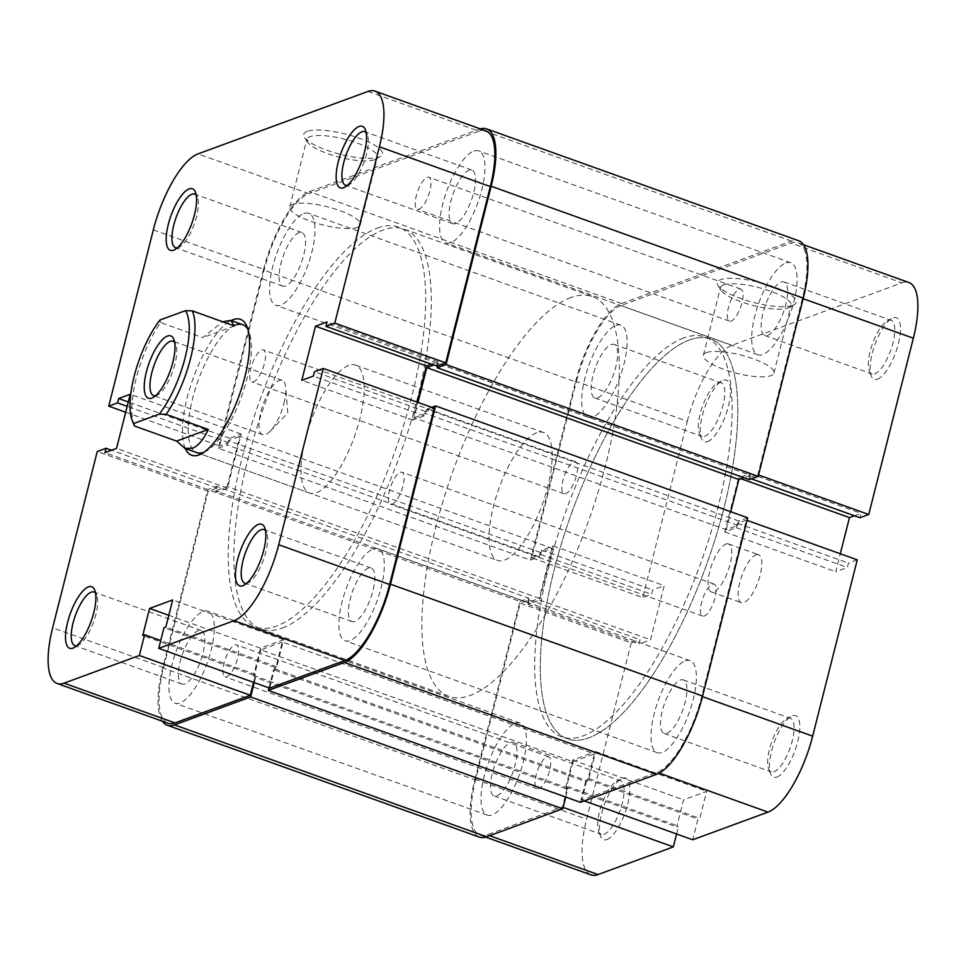 <?xml version="1.0" encoding="UTF-8"?>
<svg xmlns="http://www.w3.org/2000/svg" width="966" height="966" viewBox="0 0 966 966"><rect width="100%" height="100%" fill="white"/><g stroke="black" fill="none" stroke-linecap="round" stroke-linejoin="round"><path stroke-width="0.72" stroke-dasharray="4.83 3.62" d="M155.502 395.758A28.883 9.817 -70.3 0 0 157.627 394.973A28.883 9.817 -70.3 0 0 174.931 364.182A28.883 9.817 -70.3 0 0 175.8 344.282A28.883 9.817 -70.3 0 0 174.665 342.314M283.98 403.269A28.883 9.817 -70.3 0 0 285.767 387.801A28.883 9.817 -70.3 0 0 282.169 380.326A28.883 9.817 -70.3 0 0 260.868 411.77A28.883 9.817 -70.3 0 0 262.68 434.712A28.883 9.817 -70.3 0 0 270.202 431.234A28.883 9.817 -70.3 0 0 283.98 403.269M683.759 337.943A212.387 72.209 -70.3 0 0 556.199 540.38A212.387 72.209 -70.3 0 0 561.741 736.841A212.387 72.209 -70.3 0 0 583.066 735.887A212.387 72.209 -70.3 0 0 710.626 533.449A212.387 72.209 -70.3 0 0 705.071 336.989A212.387 72.209 -70.3 0 0 683.759 337.943A212.387 72.209 109.7 0 1 705.071 336.989A212.387 72.209 109.7 0 1 710.626 533.449A212.387 72.209 109.7 0 1 583.066 735.887A212.387 72.209 109.7 0 1 561.741 736.841A212.387 72.209 109.7 0 1 556.199 540.38A212.387 72.209 109.7 0 1 683.759 337.943M570.954 297.504A212.387 72.209 -70.3 0 0 443.382 499.941A212.387 72.209 -70.3 0 0 448.936 696.401A212.387 72.209 -70.3 0 0 470.261 695.448A212.387 72.209 -70.3 0 0 597.821 493.01A212.387 72.209 -70.3 0 0 592.267 296.55A212.387 72.209 -70.3 0 0 570.954 297.504M536.71 432.804A67.958 23.112 -70.3 0 0 495.896 497.587A67.958 23.112 -70.3 0 0 497.671 560.461A67.958 23.112 -70.3 0 0 504.494 560.147A67.958 23.112 -70.3 0 0 545.307 495.365A67.958 23.112 -70.3 0 0 543.532 432.502A67.958 23.112 -70.3 0 0 536.71 432.804M134.129 425.257A67.958 23.112 109.7 0 1 160.61 322.523L202.727 337.617L222.675 321.75M159.982 320.024L160.61 322.523M234.436 325.965L202.727 337.617M473.859 151.107A48.843 16.603 109.7 0 1 478.762 150.889A48.843 16.603 109.7 0 1 480.042 196.074A48.843 16.603 109.7 0 1 450.699 242.635A48.843 16.603 109.7 0 1 445.797 242.852A48.843 16.603 109.7 0 1 444.517 197.668A48.843 16.603 109.7 0 1 473.859 151.107M785.962 262.981A48.843 16.603 109.7 0 1 790.864 262.764A48.843 16.603 109.7 0 1 792.144 307.949A48.843 16.603 109.7 0 1 762.802 354.51A48.843 16.603 109.7 0 1 757.899 354.727A48.843 16.603 109.7 0 1 756.62 309.543A48.843 16.603 109.7 0 1 785.962 262.981M373.166 549.038A48.843 16.603 109.7 0 1 378.068 548.821A48.843 16.603 109.7 0 1 379.348 594.005A48.843 16.603 109.7 0 1 350.006 640.567A48.843 16.603 109.7 0 1 345.103 640.784A48.843 16.603 109.7 0 1 343.824 595.599A48.843 16.603 109.7 0 1 373.166 549.038M685.268 660.913A48.843 16.603 109.7 0 1 690.171 660.696A48.843 16.603 109.7 0 1 691.451 705.88A48.843 16.603 109.7 0 1 662.108 752.442A48.843 16.603 109.7 0 1 657.206 752.659A48.843 16.603 109.7 0 1 655.926 707.474A48.843 16.603 109.7 0 1 685.268 660.913M203.198 611.49A48.843 16.603 109.7 0 1 208.101 611.273A48.843 16.603 109.7 0 1 209.381 656.457A48.843 16.603 109.7 0 1 180.038 703.019A48.843 16.603 109.7 0 1 175.136 703.236A48.843 16.603 109.7 0 1 173.856 658.051A48.843 16.603 109.7 0 1 203.198 611.49M515.301 723.365A48.843 16.603 109.7 0 1 520.203 723.148A48.843 16.603 109.7 0 1 521.483 768.332A48.843 16.603 109.7 0 1 492.141 814.893A48.843 16.603 109.7 0 1 487.238 815.111A48.843 16.603 109.7 0 1 485.958 769.926A48.843 16.603 109.7 0 1 515.301 723.365M303.892 213.558A48.843 16.603 109.7 0 1 308.794 213.341A48.843 16.603 109.7 0 1 310.074 258.526A48.843 16.603 109.7 0 1 280.732 305.087A48.843 16.603 109.7 0 1 275.829 305.304A48.843 16.603 109.7 0 1 274.549 260.12A48.843 16.603 109.7 0 1 303.892 213.558M615.994 325.433A48.843 16.603 109.7 0 1 620.897 325.216A48.843 16.603 109.7 0 1 622.176 370.401A48.843 16.603 109.7 0 1 592.834 416.962A48.843 16.603 109.7 0 1 587.932 417.179A48.843 16.603 109.7 0 1 586.652 371.995A48.843 16.603 109.7 0 1 615.994 325.433M377.295 228.097A212.387 72.209 109.7 0 1 398.608 227.143A212.387 72.209 109.7 0 1 404.162 423.603A212.387 72.209 109.7 0 1 276.602 626.028A212.387 72.209 109.7 0 1 255.29 626.982A212.387 72.209 109.7 0 1 249.735 430.522A212.387 72.209 109.7 0 1 377.295 228.097A212.387 72.209 -70.3 0 0 249.735 430.522A212.387 72.209 -70.3 0 0 255.29 626.982A212.387 72.209 -70.3 0 0 276.602 626.028A212.387 72.209 -70.3 0 0 404.162 423.603A212.387 72.209 -70.3 0 0 398.608 227.143A212.387 72.209 -70.3 0 0 377.295 228.097M689.398 339.972A212.387 72.209 109.7 0 1 710.71 339.018A212.387 72.209 109.7 0 1 716.265 535.478A212.387 72.209 109.7 0 1 588.705 737.903A212.387 72.209 109.7 0 1 567.392 738.857A212.387 72.209 109.7 0 1 561.838 542.397A212.387 72.209 109.7 0 1 689.398 339.972A212.387 72.209 109.7 0 1 710.71 339.018A212.387 72.209 109.7 0 1 716.265 535.478A212.387 72.209 109.7 0 1 588.705 737.903A212.387 72.209 109.7 0 1 567.392 738.857A212.387 72.209 109.7 0 1 561.838 542.397A212.387 72.209 109.7 0 1 689.398 339.972M261.677 349.982A16.99 5.772 109.7 0 1 263.38 349.909A16.99 5.772 109.7 0 1 263.827 365.619A16.99 5.772 109.7 0 1 253.623 381.824A16.99 5.772 109.7 0 1 251.921 381.896A16.99 5.772 109.7 0 1 251.474 366.174A16.99 5.772 109.7 0 1 261.677 349.982M573.78 461.857A16.99 5.772 109.7 0 1 575.482 461.784A16.99 5.772 109.7 0 1 575.929 477.494A16.99 5.772 109.7 0 1 565.726 493.698A16.99 5.772 109.7 0 1 564.023 493.771A16.99 5.772 109.7 0 1 563.576 478.049A16.99 5.772 109.7 0 1 573.78 461.857M234.81 644.962A16.99 5.772 109.7 0 1 236.513 644.89A16.99 5.772 109.7 0 1 236.96 660.599A16.99 5.772 109.7 0 1 226.756 676.804A16.99 5.772 109.7 0 1 225.054 676.876A16.99 5.772 109.7 0 1 224.607 661.155A16.99 5.772 109.7 0 1 234.81 644.962M546.913 756.837A16.99 5.772 109.7 0 1 548.616 756.764A16.99 5.772 109.7 0 1 549.062 772.474A16.99 5.772 109.7 0 1 538.859 788.679A16.99 5.772 109.7 0 1 537.156 788.751A16.99 5.772 109.7 0 1 536.71 773.029A16.99 5.772 109.7 0 1 546.913 756.837M400.274 472.302A16.99 5.772 109.7 0 1 401.977 472.229A16.99 5.772 109.7 0 1 402.424 487.951A16.99 5.772 109.7 0 1 392.22 504.143A16.99 5.772 109.7 0 1 390.518 504.216A16.99 5.772 109.7 0 1 390.071 488.506A16.99 5.772 109.7 0 1 400.274 472.302M712.377 584.176A16.99 5.772 109.7 0 1 714.079 584.104A16.99 5.772 109.7 0 1 714.526 599.826A16.99 5.772 109.7 0 1 704.323 616.018A16.99 5.772 109.7 0 1 702.62 616.091A16.99 5.772 109.7 0 1 702.173 600.381A16.99 5.772 109.7 0 1 712.377 584.176M427.141 177.321A16.99 5.772 109.7 0 1 428.844 177.249A16.99 5.772 109.7 0 1 429.29 192.971A16.99 5.772 109.7 0 1 419.087 209.163A16.99 5.772 109.7 0 1 417.384 209.236A16.99 5.772 109.7 0 1 416.938 193.526A16.99 5.772 109.7 0 1 427.141 177.321M739.244 289.196A16.99 5.772 109.7 0 1 740.946 289.124A16.99 5.772 109.7 0 1 741.393 304.845A16.99 5.772 109.7 0 1 731.19 321.038A16.99 5.772 109.7 0 1 729.487 321.11A16.99 5.772 109.7 0 1 729.04 305.401A16.99 5.772 109.7 0 1 739.244 289.196M263.416 269.937L218.304 448.212L530.419 560.087L575.519 381.811L263.416 269.937A72.209 24.548 109.7 0 1 309.434 191.666L479.39 129.215A72.209 24.548 109.7 0 1 480.356 128.901M575.519 381.811A72.209 24.548 109.7 0 1 621.536 303.541L791.492 241.089A72.209 24.548 109.7 0 1 798.749 240.763M437.719 365.788L438.335 363.397L433.891 365.027M749.326 479.655L750.437 475.272L438.335 363.397M750.437 475.272L743.856 477.687M747.696 517.788L738.857 521.036L737.746 525.407L726.19 529.658L414.088 417.783L417.976 402.387M726.19 529.658L730.731 511.702M737.746 525.407L425.644 413.533L414.088 417.783M738.857 521.036L426.755 409.161L425.644 413.533M431.742 407.326L426.755 409.161M268.971 687.877L273.559 669.74L275.431 669.052L282.277 641.992L594.38 753.866L587.533 780.926L275.431 669.052M580.421 802.311L585.662 781.615L273.559 669.74M585.662 781.615L587.533 780.926M565.726 797.035L567.984 788.111L566.112 788.799L572.959 761.739L260.856 649.864L282.277 641.992M572.959 761.739L594.38 753.866M566.112 788.799L254.01 676.925L260.856 649.864M567.984 788.111L255.881 676.236L254.01 676.925M254.263 682.612L255.881 676.236M162.409 721.24A72.209 24.548 109.7 0 1 162.723 667.88L207.835 489.593L216.674 486.345L215.563 490.728L227.131 486.478L539.233 598.352L527.665 602.603L215.563 490.728M479.353 837.111A72.209 24.548 109.7 0 1 474.825 779.755L162.723 667.88M474.825 779.755L519.937 601.468L207.835 489.593M519.937 601.468L528.776 598.232L216.674 486.345M528.776 598.232L527.665 602.603M530.419 560.087L539.245 556.839L540.356 552.467L551.912 548.217L239.809 436.342L227.131 486.478M551.912 548.217L539.233 598.352M540.356 552.467L228.254 440.593L239.809 436.342M539.245 556.839L227.143 444.964L228.254 440.593M218.304 448.212L227.143 444.964M877.551 379.143A32.711 11.121 -70.3 0 0 898.392 343.691A32.711 11.121 -70.3 0 0 893.067 317.862A32.711 11.121 -70.3 0 0 891.811 318.442A32.711 11.121 -70.3 0 0 874.846 344.753A32.711 11.121 -70.3 0 0 871.235 375.859A32.711 11.121 -70.3 0 0 877.551 379.143M888.297 320.495A28.461 9.672 109.7 0 1 891.147 320.362A28.461 9.672 109.7 0 1 891.896 346.697A28.461 9.672 109.7 0 1 874.798 373.818A28.461 9.672 109.7 0 1 871.948 373.951A28.461 9.672 109.7 0 1 869.303 370.956A28.461 9.672 109.7 0 1 872.443 343.896A28.461 9.672 109.7 0 1 887.211 321.002A28.461 9.672 109.7 0 1 888.297 320.495M707.595 441.595A32.711 11.121 -70.3 0 0 728.436 406.143A32.711 11.121 -70.3 0 0 723.099 380.314A32.711 11.121 -70.3 0 0 721.856 380.894A32.711 11.121 -70.3 0 0 704.878 407.205A32.711 11.121 -70.3 0 0 701.268 438.31A32.711 11.121 -70.3 0 0 707.595 441.595M718.33 382.947A28.461 9.672 109.7 0 1 721.191 382.814A28.461 9.672 109.7 0 1 721.928 409.149A28.461 9.672 109.7 0 1 704.842 436.27A28.461 9.672 109.7 0 1 701.98 436.403A28.461 9.672 109.7 0 1 699.336 433.408A28.461 9.672 109.7 0 1 702.475 406.348A28.461 9.672 109.7 0 1 717.243 383.454A28.461 9.672 109.7 0 1 718.33 382.947M776.857 777.087A32.711 11.121 -70.3 0 0 797.699 741.634A32.711 11.121 -70.3 0 0 792.374 715.806A32.711 11.121 -70.3 0 0 791.118 716.386A32.711 11.121 -70.3 0 0 774.14 742.697A32.711 11.121 -70.3 0 0 770.542 773.79A32.711 11.121 -70.3 0 0 776.857 777.087M787.604 718.438A28.461 9.672 109.7 0 1 790.454 718.306A28.461 9.672 109.7 0 1 791.202 744.629A28.461 9.672 109.7 0 1 774.104 771.762A28.461 9.672 109.7 0 1 771.254 771.882A28.461 9.672 109.7 0 1 768.61 768.888A28.461 9.672 109.7 0 1 771.749 741.828A28.461 9.672 109.7 0 1 786.517 718.933A28.461 9.672 109.7 0 1 787.604 718.438M606.902 839.539A32.711 11.121 -70.3 0 0 627.743 804.086A32.711 11.121 -70.3 0 0 622.406 778.258A32.711 11.121 -70.3 0 0 621.162 778.837A32.711 11.121 -70.3 0 0 604.185 805.149A32.711 11.121 -70.3 0 0 600.574 836.242A32.711 11.121 -70.3 0 0 606.902 839.539M617.636 780.89A28.461 9.672 109.7 0 1 620.498 780.757A28.461 9.672 109.7 0 1 621.235 807.081A28.461 9.672 109.7 0 1 604.148 834.213A28.461 9.672 109.7 0 1 601.287 834.334A28.461 9.672 109.7 0 1 598.642 831.34A28.461 9.672 109.7 0 1 601.782 804.28A28.461 9.672 109.7 0 1 616.55 781.385A28.461 9.672 109.7 0 1 617.636 780.89M792.748 305.401A40.632 10.445 -165.8 0 0 794.064 304.809A40.632 10.445 -165.8 0 0 771.399 285.96A40.632 10.445 -165.8 0 0 720.805 279.609A40.632 10.445 -165.8 0 0 718.124 285.586A40.632 10.445 -165.8 0 0 752.442 302.177A40.632 10.445 -165.8 0 0 792.748 305.401M723.558 284.934A36.382 9.358 14.2 0 1 764.335 289.16A36.382 9.358 14.2 0 1 791.045 305.413A36.382 9.358 14.2 0 1 789.162 307.502A36.382 9.358 14.2 0 1 787.978 308.033A36.382 9.358 14.2 0 1 751.886 305.147A36.382 9.358 14.2 0 1 721.155 290.295A36.382 9.358 14.2 0 1 720.491 287.554A36.382 9.358 14.2 0 1 723.558 284.934M767.632 335.407A28.461 9.672 -70.3 0 0 784.73 308.275A28.461 9.672 -70.3 0 0 783.981 281.951A28.461 9.672 -70.3 0 0 781.132 282.084A28.461 9.672 -70.3 0 0 764.034 309.205A28.461 9.672 -70.3 0 0 764.782 335.528A28.461 9.672 -70.3 0 0 767.632 335.407M666.938 733.339A28.461 9.672 -70.3 0 0 684.037 706.218A28.461 9.672 -70.3 0 0 683.288 679.895A28.461 9.672 -70.3 0 0 680.438 680.016A28.461 9.672 -70.3 0 0 663.34 707.148A28.461 9.672 -70.3 0 0 664.089 733.472A28.461 9.672 -70.3 0 0 666.938 733.339M496.983 795.791A28.461 9.672 -70.3 0 0 514.069 768.67A28.461 9.672 -70.3 0 0 513.332 742.347A28.461 9.672 -70.3 0 0 510.471 742.468A28.461 9.672 -70.3 0 0 493.372 769.6A28.461 9.672 -70.3 0 0 494.121 795.924A28.461 9.672 -70.3 0 0 496.983 795.791M597.676 397.859A28.461 9.672 -70.3 0 0 614.762 370.727A28.461 9.672 -70.3 0 0 614.026 344.403A28.461 9.672 -70.3 0 0 611.164 344.536A28.461 9.672 -70.3 0 0 594.066 371.656A28.461 9.672 -70.3 0 0 594.815 397.98A28.461 9.672 -70.3 0 0 597.676 397.859M706.436 352.59A36.382 9.358 14.2 0 1 747.213 356.804A36.382 9.358 14.2 0 1 773.923 373.057A36.382 9.358 14.2 0 1 770.868 375.677A36.382 9.358 14.2 0 1 730.091 371.463A36.382 9.358 14.2 0 1 703.381 355.21A36.382 9.358 14.2 0 1 706.436 352.59M756.028 554.822A25.49 8.67 109.7 0 1 758.576 554.713A25.49 8.67 109.7 0 1 759.252 578.284A25.49 8.67 109.7 0 1 743.941 602.579A25.49 8.67 109.7 0 1 741.381 602.687A25.49 8.67 109.7 0 1 740.717 579.117A25.49 8.67 109.7 0 1 756.028 554.822M725.937 544.039A25.49 8.67 109.7 0 1 728.497 543.93A25.49 8.67 109.7 0 1 729.161 567.501A25.49 8.67 109.7 0 1 713.862 591.796A25.49 8.67 109.7 0 1 711.302 591.904A25.49 8.67 109.7 0 1 710.626 568.334A25.49 8.67 109.7 0 1 725.937 544.039M758.527 474.982L757.815 474.729L802.42 298.434A70.083 23.836 -70.3 0 0 798.025 242.768A70.083 23.836 -70.3 0 0 790.997 243.082L901.918 282.845L731.962 345.297L621.029 305.534L790.997 243.082M584.261 800.899L581.774 800.005L657.073 772.341A70.083 23.836 -70.3 0 0 701.727 696.377L746.332 520.094L737.505 523.343L736.394 527.714L724.838 531.964L738.531 477.844L750.087 473.594L748.976 477.977L757.815 474.729M631.221 642.909L586.604 819.204L475.683 779.441L520.288 603.146L631.221 642.909L640.06 639.661L638.949 644.044L650.504 639.794L664.197 585.674L652.642 589.924L651.531 594.295L642.692 597.543L531.771 557.78L576.376 381.498L687.297 421.261L642.692 597.543M621.029 305.534A70.083 23.836 -70.3 0 0 576.376 381.498M531.771 557.78L540.61 554.532L541.709 550.161L553.264 545.911L539.571 600.031L528.016 604.281L529.126 599.898L520.288 603.146M475.683 779.441A70.083 23.836 -70.3 0 0 480.078 835.107A70.083 23.836 -70.3 0 0 487.106 834.793L562.405 807.129L567.634 786.433L565.774 787.121L572.621 760.061L595.732 751.572L588.886 778.632L587.014 779.321L581.774 800.005M901.918 282.845A70.083 23.836 109.7 0 1 908.958 282.531M854.439 515.772L861.02 513.357L859.909 517.74M857.265 559.857L848.426 563.106L847.315 567.477L835.759 571.727L840.299 553.772M676.598 833.996L678.567 826.196L676.695 826.884L683.542 799.824L706.665 791.335L699.807 818.395L697.947 819.071L692.707 839.768M590.999 874.87A70.083 23.836 109.7 0 1 586.604 819.204M687.297 421.261A70.083 23.836 109.7 0 1 731.962 345.297M562.405 807.129L563.106 807.383M746.332 520.094L747.044 520.348M528.016 604.281L638.949 644.044M529.126 599.898L640.06 639.661M539.571 600.031L650.504 639.794M553.264 545.911L664.197 585.674M541.709 550.161L652.642 589.924M540.61 554.532L651.531 594.295M588.886 778.632L699.807 818.395M587.014 779.321L697.947 819.071M595.732 751.572L706.665 791.335M572.621 760.061L683.542 799.824M565.774 787.121L676.695 826.884M567.634 786.433L678.567 826.196M750.087 473.594L861.02 513.357M748.976 477.977L751.463 478.858M738.531 477.844L741.019 478.738M724.838 531.964L835.759 571.727M736.394 527.714L847.315 567.477M737.505 523.343L848.426 563.106M185.279 448.478A72.209 24.548 109.7 0 1 192.91 379.01A72.209 24.548 109.7 0 1 231.14 320.519M235.885 324.974A67.958 23.112 -70.3 0 0 195.072 389.757A67.958 23.112 -70.3 0 0 196.847 452.619L497.671 560.461M347.325 185.387A28.461 9.672 -70.3 0 0 348.364 185.11A28.461 9.672 -70.3 0 0 349.45 184.615A28.461 9.672 -70.3 0 0 364.218 161.72A28.461 9.672 -70.3 0 0 367.358 134.66A28.461 9.672 -70.3 0 0 366.211 132.704M246.632 583.331A28.461 9.672 -70.3 0 0 247.67 583.053A28.461 9.672 -70.3 0 0 248.757 582.546A28.461 9.672 -70.3 0 0 263.525 559.652A28.461 9.672 -70.3 0 0 266.664 532.592A28.461 9.672 -70.3 0 0 265.517 530.648M177.358 247.839A28.461 9.672 -70.3 0 0 178.396 247.562A28.461 9.672 -70.3 0 0 179.483 247.067A28.461 9.672 -70.3 0 0 194.251 224.172A28.461 9.672 -70.3 0 0 197.39 197.112A28.461 9.672 -70.3 0 0 196.243 195.156M76.664 645.783A28.461 9.672 -70.3 0 0 77.703 645.505A28.461 9.672 -70.3 0 0 78.789 644.998A28.461 9.672 -70.3 0 0 93.557 622.104A28.461 9.672 -70.3 0 0 96.697 595.044A28.461 9.672 -70.3 0 0 95.549 593.1M307.176 131.34A40.632 10.445 -165.8 0 0 304.495 137.329A40.632 10.445 -165.8 0 0 338.812 153.908A40.632 10.445 -165.8 0 0 379.119 157.132A40.632 10.445 -165.8 0 0 380.435 156.54A40.632 10.445 -165.8 0 0 357.77 137.691A40.632 10.445 -165.8 0 0 307.176 131.34M374.349 159.764A36.382 9.358 14.2 0 1 338.257 156.878A36.382 9.358 14.2 0 1 307.526 142.026A36.382 9.358 14.2 0 1 306.862 139.285A36.382 9.358 14.2 0 1 309.929 136.665A36.382 9.358 14.2 0 1 350.706 140.891A36.382 9.358 14.2 0 1 377.416 157.144A36.382 9.358 14.2 0 1 375.533 159.233A36.382 9.358 14.2 0 1 374.349 159.764M285.562 285.984A28.461 9.672 109.7 0 1 282.712 286.105A28.461 9.672 109.7 0 1 281.963 259.782A28.461 9.672 109.7 0 1 299.062 232.661A28.461 9.672 109.7 0 1 301.911 232.528A28.461 9.672 109.7 0 1 302.66 258.852A28.461 9.672 109.7 0 1 285.562 285.984M184.868 683.916A28.461 9.672 109.7 0 1 182.019 684.049A28.461 9.672 109.7 0 1 181.27 657.725A28.461 9.672 109.7 0 1 198.368 630.593A28.461 9.672 109.7 0 1 201.218 630.472A28.461 9.672 109.7 0 1 201.966 656.795A28.461 9.672 109.7 0 1 184.868 683.916M354.836 621.464A28.461 9.672 109.7 0 1 351.974 621.597A28.461 9.672 109.7 0 1 351.238 595.273A28.461 9.672 109.7 0 1 368.324 568.141A28.461 9.672 109.7 0 1 371.185 568.02A28.461 9.672 109.7 0 1 371.934 594.344A28.461 9.672 109.7 0 1 354.836 621.464M455.529 223.532A28.461 9.672 109.7 0 1 452.668 223.653A28.461 9.672 109.7 0 1 451.931 197.33A28.461 9.672 109.7 0 1 469.017 170.209A28.461 9.672 109.7 0 1 471.879 170.076A28.461 9.672 109.7 0 1 472.628 196.4A28.461 9.672 109.7 0 1 455.529 223.532M357.227 227.408A36.382 9.358 14.2 0 1 316.462 223.194A36.382 9.358 14.2 0 1 289.752 206.941A36.382 9.358 14.2 0 1 292.807 204.321A36.382 9.358 14.2 0 1 333.584 208.535A36.382 9.358 14.2 0 1 360.294 224.788A36.382 9.358 14.2 0 1 357.227 227.408M282.241 628.057A212.387 72.209 -70.3 0 0 409.801 425.62A212.387 72.209 -70.3 0 0 404.259 229.159A212.387 72.209 -70.3 0 0 382.934 230.113A212.387 72.209 -70.3 0 0 255.374 432.551A212.387 72.209 -70.3 0 0 260.929 629.011A212.387 72.209 -70.3 0 0 282.241 628.057M348.702 365.414A67.958 23.112 -70.3 0 0 307.876 430.196A67.958 23.112 -70.3 0 0 309.651 493.058A67.958 23.112 -70.3 0 0 316.474 492.757A67.958 23.112 -70.3 0 0 357.299 427.974A67.958 23.112 -70.3 0 0 355.524 365.112A67.958 23.112 -70.3 0 0 348.702 365.414M125.701 412.228L219.668 445.906L264.273 269.623A70.083 23.836 109.7 0 1 308.927 193.659L198.006 153.896M204.043 452.173A67.958 23.112 -70.3 0 0 206.265 451.11A67.958 23.112 -70.3 0 0 241.536 396.446A67.958 23.112 -70.3 0 0 249.023 331.821A67.958 23.112 -70.3 0 0 247.984 329.587M367.961 91.444L478.895 131.207L308.927 193.659M478.895 131.207A70.083 23.836 109.7 0 1 485.922 130.893M436.874 366.102L437.984 361.719L431.404 364.134M417.276 402.134L412.736 420.089L424.291 415.839L425.39 411.468L434.229 408.22M269.671 688.13L274.912 667.434L276.783 666.757L283.63 639.697L260.518 648.186L253.66 675.246L255.531 674.558L253.563 682.358M167.975 723.232A70.083 23.836 109.7 0 1 163.58 667.566L208.185 491.271L217.024 488.023L215.913 492.406L227.469 488.156L241.162 434.036L229.606 438.286L228.495 442.657L219.668 445.906M208.185 491.271L97.252 451.508M424.291 415.839L313.358 376.076M425.39 411.468L314.469 371.705M412.736 420.089L301.803 380.326M437.984 361.719L327.051 321.956M253.66 675.246L142.739 635.483M255.531 674.558L160.718 640.567M260.518 648.186L168.809 615.318M283.63 639.697L172.697 599.934M276.783 666.757L165.85 626.994M274.912 667.434L163.979 627.671M229.606 438.286L128.297 401.965M228.495 442.657L127.186 406.348M241.162 434.036L130.241 394.273M227.469 488.156L116.548 448.393M215.913 492.406L104.98 452.643M217.024 488.023L111.561 450.228M791.492 241.089L479.39 129.215M621.536 303.541L309.434 191.666M803.132 298.687L802.42 298.434M659.223 773.114L657.073 772.341M487.106 834.793L489.593 835.687M701.727 696.377L702.439 696.631M153.34 229.86L264.273 269.623M163.58 667.566L52.647 627.803M175.8 344.282L173.868 339.38M270.202 431.234L287.783 413.025L285.767 387.801M282.169 380.326L173.119 341.24M260.929 629.011L448.936 696.401M543.532 432.502L355.524 365.112M404.259 229.159L592.267 296.55M262.68 434.712L153.63 395.613M157.627 394.973L153.026 397.533M790.864 262.764L478.762 150.889M690.171 660.696L378.068 548.821M520.203 723.148L208.101 611.273M620.897 325.216L308.794 213.341M575.482 461.784L263.38 349.909M548.616 756.764L236.513 644.89M714.079 584.104L401.977 472.229M740.946 289.124L428.844 177.249M729.487 321.11L417.384 209.236M702.62 616.091L390.518 504.216M537.156 788.751L225.054 676.876M564.023 493.771L251.921 381.896M587.932 417.179L275.829 305.304M487.238 815.111L175.136 703.236M657.206 752.659L345.103 640.784M757.899 354.727L445.797 242.852M789.162 307.502L794.064 304.809M783.981 281.951L891.147 320.362M683.288 679.895L790.454 718.306M513.332 742.347L620.498 780.757M614.026 344.403L721.191 382.814M773.923 373.057L791.045 305.413M728.497 543.93L758.576 554.713M711.302 591.904L741.381 602.687M703.381 355.21L720.491 287.554M594.815 397.98L701.98 436.403M494.121 795.924L601.287 834.334M664.089 733.472L771.254 771.882M764.782 335.528L871.948 373.951M803.591 244.76L798.025 242.768M485.644 837.099L480.078 835.107M721.155 290.295L718.124 285.586M598.642 831.34L600.574 836.242M616.55 781.385L621.162 778.837M768.61 768.888L770.542 773.79M786.517 718.933L791.118 716.386M699.336 433.408L701.268 438.31M717.243 383.454L721.856 380.894M869.303 370.956L871.235 375.859M887.211 321.002L891.811 318.442M307.526 142.026L304.495 137.329M282.712 286.105L175.546 247.694M182.019 684.049L74.853 645.638M351.974 621.597L244.809 583.186M452.668 223.653L345.502 185.243M289.752 206.941L306.862 139.285M309.651 493.058L196.847 452.619M360.294 224.788L377.416 157.144M471.879 170.076L364.713 131.666M371.185 568.02L264.02 529.597M201.218 630.472L94.052 592.049M301.911 232.528L194.746 194.118M375.533 159.233L380.435 156.54M96.697 595.044L94.765 590.141M78.789 644.998L74.189 647.558M197.39 197.112L195.458 192.21M179.483 247.067L174.882 249.614M266.664 532.592L264.732 527.69M248.757 582.546L244.144 585.106M367.358 134.66L365.426 129.758M349.45 184.615L344.838 187.162M249.023 331.821L247.091 326.919M206.265 451.11L201.653 453.67"/><path stroke-width="1.45" d="M146.361 371.958A33.134 11.266 109.7 0 1 160.742 341.469A33.134 11.266 109.7 0 1 173.868 339.38A33.134 11.266 109.7 0 1 172.878 362.214A33.134 11.266 109.7 0 1 153.026 397.533A33.134 11.266 109.7 0 1 146.361 371.958M174.665 342.314A28.883 9.817 -70.3 0 0 173.119 341.24A28.883 9.817 -70.3 0 0 151.819 372.671A28.883 9.817 -70.3 0 0 153.63 395.613A28.883 9.817 -70.3 0 0 155.502 395.758M247.984 329.587A67.958 23.112 -70.3 0 0 242.708 324.673L230.826 320.41L234.436 325.965L192.319 310.871A67.958 23.112 109.7 0 1 166.14 414.342L208.258 429.435C203.488 439.735 198.199 446.014 192.391 448.272L184.953 448.357L176.549 441.088L134.431 425.982A67.958 23.112 109.7 0 1 134.129 425.257L132.197 420.355A63.72 21.663 -70.3 0 0 133.803 423.482L134.431 425.982M230.826 320.41L222.675 321.75M166.14 414.342L159.245 414.136A63.72 21.663 -70.3 0 0 185.11 357.71A63.72 21.663 -70.3 0 0 185.424 310.678L159.982 320.024A63.72 21.663 -70.3 0 0 132.197 420.355M159.245 414.136L133.803 423.482M192.319 310.871L185.424 310.678M208.258 429.435L176.549 441.088M480.356 128.901A72.209 24.548 109.7 0 1 486.647 128.889A72.209 24.548 109.7 0 1 491.175 186.245L446.063 364.532L437.224 367.768L437.719 365.788M486.647 128.889L798.749 240.763A72.209 24.548 109.7 0 1 803.277 298.12L758.165 476.407L446.063 364.532M758.165 476.407L749.326 479.655L437.224 367.768M433.891 365.027L426.767 367.648L738.869 479.522L743.856 477.687M417.976 402.387L426.767 367.648M730.731 511.702L738.869 479.522M435.581 405.913L390.481 584.188A72.209 24.548 109.7 0 1 344.464 662.459L268.319 690.436L580.421 802.311L656.566 774.334A72.209 24.548 109.7 0 0 702.584 696.063L747.696 517.788L435.581 405.913L431.742 407.326M268.319 690.436L268.971 687.877M486.61 836.785L174.508 724.911A72.209 24.548 109.7 0 1 167.251 725.237L479.353 837.111A72.209 24.548 109.7 0 0 486.61 836.785L562.743 808.808L250.641 696.933L254.263 682.612M562.743 808.808L565.726 797.035M174.508 724.911L250.641 696.933M167.251 725.237A72.209 24.548 109.7 0 1 162.409 721.24M803.591 244.76L908.958 282.531A70.083 23.836 109.7 0 1 913.353 338.197L868.748 514.492L758.527 474.982M747.044 520.348L857.265 559.857L812.66 736.14A70.083 23.836 109.7 0 1 767.994 812.104L692.707 839.768L584.261 800.899M751.463 478.858L859.909 517.74L868.748 514.492M840.299 553.772L849.452 517.607L854.439 515.772M563.106 807.383L673.326 846.892L676.598 833.996M673.326 846.892L598.039 874.556A70.083 23.836 109.7 0 1 590.999 874.87L485.644 837.099M741.019 478.738L849.452 517.607M231.14 320.519A72.209 24.548 109.7 0 1 233.132 319.649A72.209 24.548 109.7 0 1 247.091 326.919A72.209 24.548 109.7 0 1 239.133 395.589A72.209 24.548 109.7 0 1 201.653 453.67A72.209 24.548 109.7 0 1 198.899 454.95A72.209 24.548 109.7 0 1 185.279 448.478M184.953 448.357L196.847 452.619A67.958 23.112 -70.3 0 0 203.669 452.317A67.958 23.112 -70.3 0 0 204.043 452.173M343.594 187.742A32.711 11.121 109.7 0 1 338.257 161.914A32.711 11.121 109.7 0 1 359.098 126.461A32.711 11.121 109.7 0 1 365.426 129.758A32.711 11.121 109.7 0 1 361.815 160.851A32.711 11.121 109.7 0 1 344.838 187.162A32.711 11.121 109.7 0 1 343.594 187.742M366.211 132.704A28.461 9.672 -70.3 0 0 364.713 131.666A28.461 9.672 -70.3 0 0 361.852 131.787A28.461 9.672 -70.3 0 0 344.765 158.919A28.461 9.672 -70.3 0 0 345.502 185.243A28.461 9.672 -70.3 0 0 347.325 185.387M242.901 585.686A32.711 11.121 109.7 0 1 237.564 559.857A32.711 11.121 109.7 0 1 258.405 524.405A32.711 11.121 109.7 0 1 264.732 527.69A32.711 11.121 109.7 0 1 261.122 558.795A32.711 11.121 109.7 0 1 244.144 585.106A32.711 11.121 109.7 0 1 242.901 585.686M265.517 530.648A28.461 9.672 -70.3 0 0 264.02 529.597A28.461 9.672 -70.3 0 0 261.158 529.73A28.461 9.672 -70.3 0 0 244.072 556.851A28.461 9.672 -70.3 0 0 244.809 583.186A28.461 9.672 -70.3 0 0 246.632 583.331M173.626 250.194A32.711 11.121 109.7 0 1 168.301 224.366A32.711 11.121 109.7 0 1 189.143 188.913A32.711 11.121 109.7 0 1 195.458 192.21A32.711 11.121 109.7 0 1 191.86 223.303A32.711 11.121 109.7 0 1 174.882 249.614A32.711 11.121 109.7 0 1 173.626 250.194M196.243 195.156A28.461 9.672 -70.3 0 0 194.746 194.118A28.461 9.672 -70.3 0 0 191.896 194.238A28.461 9.672 -70.3 0 0 174.798 221.371A28.461 9.672 -70.3 0 0 175.546 247.694A28.461 9.672 -70.3 0 0 177.358 247.839M72.933 648.138A32.711 11.121 109.7 0 1 67.608 622.309A32.711 11.121 109.7 0 1 88.449 586.857A32.711 11.121 109.7 0 1 94.765 590.141A32.711 11.121 109.7 0 1 91.154 621.247A32.711 11.121 109.7 0 1 74.189 647.558A32.711 11.121 109.7 0 1 72.933 648.138M95.549 593.1A28.461 9.672 -70.3 0 0 94.052 592.049A28.461 9.672 -70.3 0 0 91.202 592.182A28.461 9.672 -70.3 0 0 74.104 619.303A28.461 9.672 -70.3 0 0 74.853 645.638A28.461 9.672 -70.3 0 0 76.664 645.783M375.001 91.13L485.922 130.893A70.083 23.836 109.7 0 1 490.317 186.559L379.397 146.796A70.083 23.836 -70.3 0 0 375.001 91.13A70.083 23.836 -70.3 0 0 367.961 91.444L198.006 153.896A70.083 23.836 -70.3 0 0 153.34 229.86L108.735 406.143L125.701 412.228M64.082 683.155L139.37 655.491L250.303 695.254L175.003 722.918A70.083 23.836 109.7 0 1 167.975 723.232L57.042 683.469A70.083 23.836 -70.3 0 0 64.082 683.155L175.003 722.918M323.308 368.457L278.703 544.739L389.624 584.502L434.229 408.22L323.308 368.457L314.469 371.705L313.358 376.076L301.803 380.326L315.496 326.206L327.051 321.956L325.94 326.339L334.779 323.091L445.712 362.854L490.317 186.559M242.708 324.673A67.958 23.112 -70.3 0 0 235.885 324.974M445.712 362.854L436.874 366.102L325.94 326.339M431.404 364.134L426.429 365.969L417.276 402.134M389.624 584.502A70.083 23.836 109.7 0 1 344.971 660.466L269.671 688.13L158.75 648.367L163.979 627.671L165.85 626.994L172.697 599.934L149.585 608.423L142.739 635.483L144.61 634.795L139.37 655.491M253.563 682.358L250.303 695.254M57.042 683.469A70.083 23.836 -70.3 0 1 52.647 627.803L97.252 451.508L106.091 448.26L104.98 452.643L116.548 448.393L130.241 394.273L118.685 398.523L117.574 402.894L108.735 406.143M158.75 648.367L234.038 620.703A70.083 23.836 -70.3 0 0 278.703 544.739M379.397 146.796L334.779 323.091M426.429 365.969L315.496 326.206M160.718 640.567L144.61 634.795M168.809 615.318L149.585 608.423M128.297 401.965L118.685 398.523M127.186 406.348L117.574 402.894M111.561 450.228L106.091 448.26M803.277 298.12L491.175 186.245M702.584 696.063L390.481 584.188M656.566 774.334L344.464 662.459M913.353 338.197L803.132 298.687M767.994 812.104L659.223 773.114M489.593 835.687L598.039 874.556M702.439 696.631L812.66 736.14M344.971 660.466L234.038 620.703"/></g></svg>
